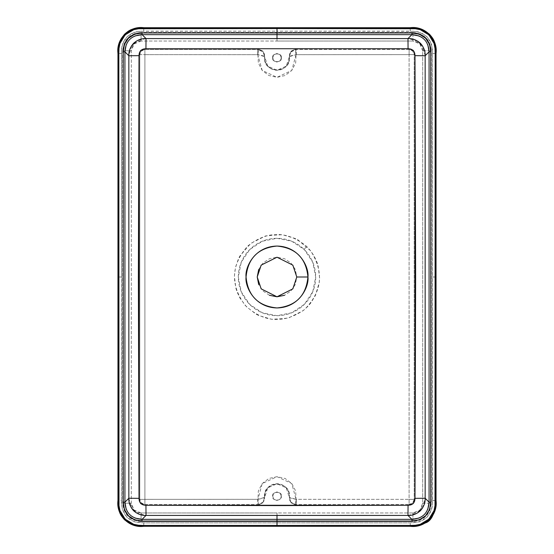 <?xml version="1.0" encoding="UTF-8"?>
<svg xmlns="http://www.w3.org/2000/svg" width="554" height="554" viewBox="0 0 554 554"><rect width="100%" height="100%" fill="white"/><g stroke="black" fill="none" stroke-linecap="round" stroke-linejoin="round"><path stroke-width="0.42" stroke-dasharray="2.77 2.08" d="M410.251 28.573L410.251 28.503C424.08 26.315 437.418 39.653 435.229 53.482L435.16 53.482C437.335 39.666 424.066 26.398 410.251 28.573L410.251 27.7C424.766 25.719 438.006 38.863 436.033 53.482L435.229 53.482C437.418 39.653 424.08 26.315 410.251 28.503L410.251 27.7L143.749 27.7L143.749 28.503L277 28.503L277 27.7L277 28.503L410.251 28.503L277 28.573L410.251 28.573C423.588 26.052 437.681 40.144 435.16 53.482L432.584 53.482L432.452 505.061L431.649 509.528L427.037 517.304L419.26 521.916L410.251 522.851L143.749 522.851L134.74 521.916L126.956 517.304L122.351 509.528L121.416 500.518L121.548 48.939L122.351 44.472L126.963 36.696L134.74 32.084L139.213 31.28L277 31.149L277 32.444L141.069 32.444L141.069 41.038L134.151 43.877L131.305 50.802L131.305 503.198L134.144 510.116L141.069 512.962L412.931 512.962L419.856 510.116L422.695 503.198L422.695 50.802L419.856 43.884L412.931 41.038L141.069 41.038L277 41.038L277 32.444L141.069 32.444L134.033 33.829L128.071 37.797L124.096 43.766L122.711 50.802L122.711 503.198L131.305 503.198L131.305 50.802L122.711 50.802L122.711 503.198L124.096 510.234L128.064 516.196L134.033 520.171L141.069 521.556L277 521.556L277 512.962L141.069 512.962L141.069 521.556L277 521.556L277 522.851L277 521.556L412.931 521.556L419.967 520.171L425.929 516.203L429.904 510.234L431.289 503.198L431.289 50.802L422.695 50.802L422.695 503.198L431.289 503.198L431.289 50.802L429.904 43.766L425.936 37.804L419.967 33.829L412.931 32.444L277 32.444L277 31.149L414.794 31.28L419.26 32.084L427.044 36.696L431.649 44.472L432.584 53.482L435.16 53.482L435.16 277L432.584 277L432.584 53.482C432.452 38.732 425.008 31.287 410.251 31.149L410.251 28.573L277 28.503L143.749 28.503L277 28.573L277 31.149L143.749 31.149L143.749 28.503C129.92 26.315 116.582 39.653 118.771 53.482C116.582 39.653 129.92 26.315 143.749 28.503L143.749 27.7C129.13 25.726 115.987 38.967 117.967 53.482L118.771 53.482L117.967 53.482L117.967 500.518L118.771 500.518L118.771 277L117.967 277L118.771 277L118.771 53.482L118.771 500.518L118.84 277L121.416 277L121.416 500.518L118.771 500.518C116.582 514.347 129.92 527.685 143.749 525.497L410.251 525.427C424.066 527.602 437.335 514.334 435.16 500.518L435.229 500.518C437.418 514.347 424.08 527.685 410.251 525.497L410.251 522.851L410.251 525.497C424.08 527.685 437.418 514.347 435.229 500.518L435.16 53.482L435.229 277L432.584 277L432.584 500.518C432.445 515.268 425.001 522.713 410.251 522.851L143.749 522.851C128.992 522.713 121.548 515.268 121.416 500.518L118.84 500.518C116.665 514.334 129.934 527.602 143.749 525.427L277 525.427L277 522.851L277 525.427L410.251 525.427C423.588 527.948 437.688 513.856 435.16 500.518L435.16 277L435.16 500.518L432.584 500.518L436.033 500.518C438.013 515.033 424.87 528.274 410.251 526.3L410.251 525.497L277 525.497L410.251 525.497L410.251 526.3L277 526.3L277 525.427L143.749 525.427C130.412 527.948 116.319 513.856 118.84 500.518L118.84 277L121.416 277L121.416 53.482C121.555 38.732 128.999 31.287 143.749 31.149L143.749 28.573C129.934 26.398 116.665 39.666 118.84 53.482L121.416 53.482L118.84 53.482C116.312 40.144 130.412 26.052 143.749 28.573L277 28.573L277 31.149L410.251 31.149L410.251 28.573M143.749 525.497C129.92 527.685 116.582 514.347 118.771 500.518L117.967 500.518C115.994 515.137 129.234 528.281 143.749 526.3L277 526.3L277 525.497L143.749 525.497L143.749 526.3L143.749 525.497M436.033 500.518L436.033 277L435.229 277L435.229 53.482L436.033 53.482L436.033 277L435.229 277L435.229 500.518L436.033 500.518M257.215 277L261.169 288.869L277 296.785L292.831 288.869L296.785 277L295.282 284.569L290.988 290.988L284.569 295.282M312.74 291.806L315.683 277L312.74 262.194L304.354 249.646L291.806 241.26L277 238.317L262.194 241.26L249.646 249.646L241.26 262.194L238.317 277L241.26 291.806L249.646 304.354L262.194 312.74L277 315.683L291.806 312.74L304.354 304.354L312.74 291.806M269.431 295.282L263.012 290.988L258.718 284.569M258.718 269.431L263.012 263.012L269.431 258.718L277 257.215L284.569 258.718L290.988 263.012L295.282 269.431L296.785 277M257.949 54.68L258.344 63.031L262.208 70.42L268.835 75.503L277.007 77.318L285.158 75.51L291.785 70.427L295.656 63.031L296.051 54.68L409.101 54.631L409.101 499.362L296.051 499.32L295.656 490.969L291.778 483.566L285.151 478.49L276.986 476.682L268.829 478.497L262.208 483.573L258.344 490.969L257.949 499.32L144.899 499.362L144.899 54.638L257.949 54.68L258.607 49.5L144.864 49.521L144.151 48.8L257.783 48.8L262.901 51.127L264.604 56.494L265.151 61.646L267.741 66.127L271.931 69.174L277 70.247L282.069 69.174L286.259 66.127L288.849 61.646L289.396 56.494L291.099 51.127L296.217 48.8L409.849 48.8L413.45 50.282L414.932 53.883L414.932 500.117L413.45 503.718L409.849 505.2L296.217 505.2L291.099 502.873L289.396 497.506L288.849 492.354L286.259 487.873L282.069 484.826L277 483.753L271.931 484.826L267.741 487.873L265.151 492.354L264.604 497.506L262.901 502.873L257.783 505.2L144.151 505.2L140.55 503.718L139.068 500.117L139.068 53.883L140.55 50.282L144.151 48.8L257.783 48.8L257.721 49.445L144.864 49.521L144.899 54.638L257.728 54.666L257.721 49.445L257.728 54.666L262.208 70.42L277.007 77.318L291.785 70.427L296.051 54.68L295.393 49.507C291.037 50.836 289.043 53.205 289.41 56.605L286.224 66.168L277.007 70.247L267.776 66.168L264.604 56.494A12.465 12.465 0 0 0 277 70.247A12.465 12.465 0 0 0 289.396 56.494L289.41 56.605C289.375 56.203 291.584 55.559 296.051 54.68L289.41 56.605C291.709 74.111 262.291 74.125 264.59 56.605L262.901 51.127L257.783 48.8L257.721 49.445L263.129 51.965L264.59 56.605L257.949 54.68C262.416 55.559 264.625 56.196 264.59 56.605C264.957 53.205 262.963 50.836 258.607 49.5L257.949 54.68M310.656 250.851L298.073 239.944L295.407 238.552L282.298 234.702L265.705 235.9L250.844 243.351L239.972 255.913L238.462 258.801L235.54 267.139L234.39 276.252L235.9 288.246L237.084 291.93L240.09 298.308L246.468 306.743L255.92 314.049L258.683 315.496L271.675 319.298L288.246 318.114L303.121 310.676L307.906 306.355L310.842 302.906L315.441 295.393L319.277 282.339L319.603 277.976L318.107 265.768L316.964 262.208L314.104 256.024L310.656 250.851L306.777 246.502C287.124 230.554 267.395 230.443 247.569 246.177C230.942 265.248 230.152 284.991 245.207 305.386C263.711 322.643 283.392 324.104 304.257 309.762C322.151 291.882 324.284 272.249 310.656 250.851M134.947 35.934L129.65 39.362L126.201 44.68M146.014 38.572L136.222 41.197M131.513 45.878L128.84 55.746M280.04 54.742L281.3 57.782L280.04 60.822L277 62.083L273.96 60.822L272.7 57.782L273.96 54.742L277 53.482L280.04 54.742L277 53.482L273.96 54.742L272.7 57.782L273.96 60.822L277 62.083L280.04 60.822L281.3 57.782L280.04 54.742M280.04 493.178L281.3 496.218L280.04 499.258L277 500.518L273.96 499.258L272.7 496.218L273.96 493.178L277 491.917L280.04 493.178L277 491.917L273.96 493.178L272.7 496.218L273.96 499.258L277 500.518L280.04 499.258L281.3 496.218C282.824 501.322 271.176 501.322 272.7 496.218C271.176 491.114 282.824 491.114 281.3 496.218C282.824 491.114 271.176 491.114 272.7 496.218C271.176 501.322 282.824 501.322 281.3 496.218L280.04 493.178M414.932 500.117L414.212 499.396L414.212 54.597L414.932 53.883L414.932 500.117L414.212 499.396L414.212 54.597L409.101 54.631L409.101 499.362L414.212 499.396A5.159 5.007 135 0 1 409.129 504.479L409.849 505.2L296.217 505.2L296.279 504.555L409.129 504.479L409.849 505.2L413.45 503.718L414.932 500.117M144.871 504.479L257.721 504.555L257.783 505.2L144.151 505.2L144.871 504.479L257.721 504.555L257.728 499.334L144.899 499.362L144.871 504.479A5.159 5.007 -135 0 1 139.788 499.396L139.068 500.117L139.068 53.883L139.788 54.597L139.788 499.396L144.899 499.362L144.899 54.638L139.788 54.597L139.788 499.396L139.068 500.117L140.55 503.718L144.151 505.2L144.871 504.479L144.899 499.362L139.788 499.396L141.332 502.935L144.871 504.479M409.136 49.521L296.279 49.445L296.217 48.8L409.849 48.8L409.136 49.521L296.279 49.445L296.272 54.666L409.101 54.631L409.136 49.521A5.159 5.007 45 0 1 414.212 54.597L414.932 53.883L413.45 50.282L409.849 48.8L409.136 49.521L409.101 54.631L414.212 54.597L412.675 51.058L409.136 49.521M277 521.556L412.931 521.556L412.931 512.962L277 512.962L277 521.556M277 41.038L412.931 41.038L412.931 32.444L277 32.444L277 41.038M141.069 521.556L141.069 512.962C135.121 512.395 131.866 509.14 131.305 503.198L122.711 503.198C123.777 514.368 129.892 520.483 141.069 521.556M141.069 41.038L141.069 32.444C129.899 33.51 123.784 39.632 122.711 50.802L131.305 50.802C131.873 44.853 135.128 41.598 141.069 41.038M412.931 512.962L412.931 521.556C424.101 520.49 430.216 514.368 431.289 503.198L422.695 503.198C422.134 509.14 418.886 512.395 412.931 512.962M422.695 50.802L431.289 50.802C430.223 39.632 424.108 33.517 412.931 32.444L412.931 41.038C418.879 41.605 422.134 44.86 422.695 50.802M144.864 49.521L144.151 48.8L140.55 50.282L139.068 53.883L139.788 54.597A5.159 5.007 -45 0 1 144.864 49.521L141.325 51.058L139.788 54.597L144.899 54.638L144.864 49.521M409.136 54.597L414.212 54.597L409.136 54.597M409.551 499.362L409.101 499.362L409.129 504.479L412.668 502.935L414.212 499.396L409.551 499.362M409.129 499.396L414.212 499.396L409.129 499.396M143.749 522.851L143.749 525.427L143.749 522.851M126.201 509.32L129.629 514.611L134.947 518.066M427.799 44.68L424.371 39.389L419.053 35.934M419.053 518.066L424.35 514.638L427.799 509.32M407.986 515.428L417.778 512.803M422.487 508.122L425.16 498.254M425.16 55.746L422.536 45.954M417.854 41.245L407.986 38.572M128.84 498.254L131.464 508.046M136.145 512.755L146.014 515.428M304.042 249.335L306.777 246.502L304.042 249.335A38.683 38.683 0 0 1 267.132 314.409A38.683 38.683 0 0 1 243.351 257.915A38.683 38.683 0 0 1 304.042 249.335M289.396 497.506A12.465 12.465 0 0 0 277 483.753A12.465 12.465 0 0 0 264.604 497.506L267.776 487.832L276.993 483.753L286.217 487.825L291.099 502.873L296.217 505.2L296.279 504.555L409.129 504.479L409.101 499.362L296.272 499.334L296.279 504.555L295.393 504.493L290.871 502.035L289.41 497.395L296.051 499.32L291.778 483.566L276.986 476.682L262.208 483.573L257.949 499.32L264.59 497.395C262.264 479.889 291.716 479.875 289.41 497.395L289.396 497.506M257.949 499.32L257.721 504.555L258.607 504.493L257.949 499.32L258.607 504.493L257.721 504.555L257.783 505.2L262.901 502.873L264.59 497.395L263.129 502.035L258.607 504.493C262.963 503.164 264.957 500.795 264.59 497.395C264.625 497.797 262.416 498.441 257.949 499.32M295.393 504.493L296.051 499.32C291.584 498.441 289.375 497.804 289.41 497.395C289.043 500.795 291.037 503.164 295.393 504.493L296.279 504.555L296.272 499.334L295.393 504.493M289.396 56.494L290.871 51.965L296.279 49.445L296.217 48.8L291.099 51.127L289.396 56.494M296.051 54.68L296.279 49.445L295.393 49.507L296.051 54.68M281.3 57.782C282.824 62.886 271.176 62.886 272.7 57.782C271.176 52.678 282.824 52.678 281.3 57.782C282.824 52.678 271.176 52.678 272.7 57.782C271.176 62.886 282.824 62.886 281.3 57.782"/><path stroke-width="0.83" d="M126.201 44.68L124.92 51.827C125.606 41.031 131.333 35.311 142.094 34.653L277 34.653L277 28.559L138.708 28.725L133.756 29.674L125.142 34.854L119.955 43.447L118.992 48.427L118.826 53.482L118.985 505.56L119.941 510.511L125.121 519.126L133.715 524.313L138.694 525.275L143.749 525.441L277 525.441L277 521.065L142.094 521.065L134.712 519.811L128.424 515.829L124.449 509.541L123.203 502.173L123.203 51.827L124.456 44.445L128.431 38.157L134.726 34.182L142.094 32.935L277 32.935L277 34.653L411.906 34.653L407.986 38.572L277 38.593L277 34.653L411.906 34.653L411.906 32.935L142.094 32.935C130.287 33.697 123.985 39.999 123.203 51.827L124.92 51.827L128.84 55.746L128.84 498.254L124.92 502.173L124.92 51.827L128.84 55.746C128.646 51.293 130.225 47.145 133.576 43.309C137.406 39.957 141.547 38.385 146.014 38.572L142.094 34.653L134.947 35.934M296.785 277L292.831 265.131L277 257.215L261.169 265.131L257.215 277L261.169 288.869L277 296.785L292.831 288.869L296.785 277L307.948 277L296.785 277L292.831 265.131L277 257.215L261.169 265.131L257.215 277L261.169 265.131L277 257.215L292.831 265.131L296.785 277L292.831 288.869L277 296.785L261.169 288.869L257.215 277L258.718 269.431M277 246.052C299.908 246.475 309.194 267.949 307.948 277C309.194 286.051 299.908 307.525 277 307.948C254.092 307.525 244.806 286.051 246.052 277C244.806 267.949 254.092 246.475 277 246.052C258.206 247.873 247.894 258.192 246.052 277C247.887 295.808 258.206 306.12 277 307.948C295.794 306.127 306.106 295.808 307.948 277C306.12 258.199 295.801 247.88 277 246.052M427.799 509.32L429.08 502.173L425.16 498.254L425.16 55.746L429.08 51.827L429.08 502.173L430.797 502.173L430.797 51.827L429.08 51.827L429.08 502.173L425.16 498.254L414.994 498.337L414.621 501.093L413.256 503.524L410.819 504.888L408.063 505.255L277 505.587L145.937 505.269L143.181 504.895L140.751 503.531L139.379 501.093L139.012 498.344L128.84 498.254L124.92 502.173L124.92 51.827L123.203 51.827L123.203 502.173L124.92 502.173L126.201 509.32M277 519.347L277 515.407L407.986 515.428L411.906 519.347L277 519.347L277 521.065L411.906 521.065L411.906 519.347L142.094 519.347L146.014 515.428L277 515.407L277 519.347L142.094 519.347L142.094 521.065L277 521.065L277 519.347M258.718 284.569L257.215 277M284.569 295.282L277 296.785L269.431 295.282M128.84 55.746L139.006 55.663L139.012 498.344L138.368 276.993L139.006 55.663L139.373 52.907L140.744 50.476L143.181 49.105L145.937 48.738C141.422 48.842 139.109 51.155 139.006 55.663L128.84 55.746L128.84 498.254C128.646 502.713 130.225 506.862 133.569 510.691C137.406 514.043 141.554 515.622 146.014 515.428L407.986 515.428L411.906 519.347L419.053 518.066M146.014 38.572L145.937 48.738L408.063 48.731L145.937 48.738L146.014 38.572L142.094 34.653L142.094 32.935L142.094 34.653L277 34.653L277 38.593L146.014 38.572L407.986 38.572C412.446 38.378 416.587 39.957 420.431 43.309C423.775 47.138 425.347 51.287 425.16 55.746L425.16 498.254C425.354 502.707 423.775 506.855 420.424 510.691C416.594 514.043 412.453 515.615 407.986 515.428L408.063 505.255C412.578 505.151 414.884 502.845 414.994 498.337L425.16 498.254M136.222 41.197L131.513 45.878M425.16 55.746L414.994 55.656L414.994 498.337L415.632 277.007L414.994 55.656C414.884 51.148 412.578 48.835 408.063 48.731L410.826 49.098L413.249 50.469L414.621 52.907L414.994 55.656L425.16 55.746L429.08 51.827L427.799 44.68M143.749 526.3L143.749 525.441C129.636 527.429 116.839 514.548 118.826 500.518L117.967 500.518C115.994 515.137 129.234 528.281 143.749 526.3L410.251 526.3L410.251 525.441L277 525.441L277 526.3L277 525.441L143.749 525.441L143.749 526.3C137.461 527.145 131.028 524.936 124.449 519.673C120.793 515.248 118.231 513.101 117.967 500.518L118.826 500.518L118.826 53.482L117.967 53.482L117.967 500.518L117.967 53.482L118.826 53.482C116.839 39.369 129.719 26.571 143.749 28.559L143.749 27.7C129.13 25.726 115.987 38.967 117.967 53.482C117.116 47.229 119.318 40.802 124.581 34.196C129.054 30.47 131.305 27.949 143.749 27.7L143.749 28.559L410.251 28.559C424.364 26.571 437.161 39.452 435.174 53.482L435.174 500.518L436.033 500.518L436.033 53.482L435.174 53.482L436.033 53.482C438.006 38.863 424.766 25.719 410.251 27.7L410.251 28.559L410.251 27.7L277 27.7L277 32.935L411.906 32.935L419.288 34.189L425.576 38.171L429.551 44.459L430.797 51.827L430.797 502.173L429.544 509.555L425.569 515.843L419.274 519.818L411.906 521.065L277 521.065L277 525.441L410.251 525.441L410.251 526.3C424.87 528.274 438.013 515.033 436.033 500.518L435.174 500.518C437.161 514.631 424.281 527.429 410.251 525.441L415.292 525.275L420.244 524.326L428.858 519.146L434.045 510.553L435.008 505.573L435.174 53.482L435.015 48.44L434.059 43.489L428.879 34.874L420.285 29.687L415.306 28.725L277 28.559L277 27.7L143.749 27.7L410.251 27.7C416.476 26.848 422.903 29.043 429.516 34.293C433.616 39.105 435.769 41.508 436.033 53.482L436.033 500.518C434.994 513.523 431.462 520.989 425.444 522.914C419.233 525.725 414.163 526.854 410.251 526.3L143.749 526.3M128.84 498.254L139.012 498.344C139.116 502.852 141.429 505.158 145.937 505.269L408.063 505.255L407.986 515.428M146.014 515.428L145.937 505.269L146.014 515.428L142.094 519.347C131.298 518.655 125.578 512.935 124.92 502.173L123.203 502.173C123.964 513.98 130.259 520.282 142.094 521.065L142.094 519.347L134.947 518.066M407.986 38.572L408.063 48.731L407.986 38.572L411.906 34.653C422.702 35.345 428.422 41.065 429.08 51.827L430.797 51.827C430.036 40.02 423.741 33.718 411.906 32.935L411.906 34.653L419.053 35.934M417.778 512.803L422.487 508.122M422.536 45.954L417.854 41.245M131.464 508.046L136.145 512.755M411.906 519.347L411.906 521.065C423.713 520.303 430.015 514.001 430.797 502.173L429.08 502.173C428.394 512.969 422.667 518.689 411.906 519.347"/></g></svg>
